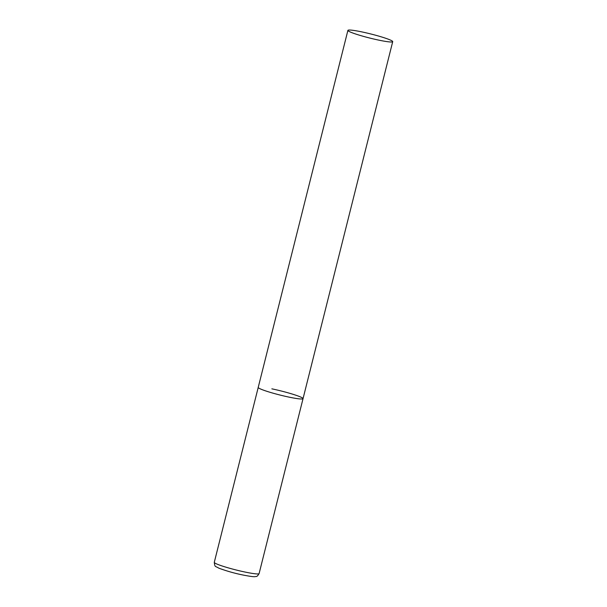 <?xml version="1.0" encoding="UTF-8"?>
<svg xmlns="http://www.w3.org/2000/svg" width="607" height="607" viewBox="0 0 607 607"><rect width="100%" height="100%" fill="white"/><g stroke="black" fill="none" stroke-linecap="round" stroke-linejoin="round"><path stroke-width="0.91" d="M289.418 397.206A23.104 2.102 -165.9 0 1 258.225 387.395A23.104 2.102 14.1 0 0 260.016 388.738A23.104 2.102 14.1 0 0 284.865 396.204A23.104 2.102 14.1 0 0 303.037 398.647A23.104 2.102 -165.9 0 1 289.418 397.206M271.853 388.837A23.104 2.102 -165.9 0 1 303.037 398.647L259.098 573.585A23.104 2.102 -165.9 0 1 245.471 572.135A23.104 2.102 -165.9 0 1 214.286 562.325C214.961 567.674 215.144 565.807 218.748 568.129C226.601 571.058 234.795 573.38 243.316 575.087C256.071 577.545 254.705 576.491 256.093 576.483C256.829 576.718 257.831 575.747 259.098 573.585M390.931 40.297A23.104 2.102 14.1 0 0 366.074 32.831A23.104 2.102 14.1 0 0 347.902 30.38A23.104 2.102 14.1 0 0 349.685 31.731A23.104 2.102 14.1 0 0 374.534 39.197A23.104 2.102 14.1 0 0 392.714 41.64A23.104 2.102 14.1 0 0 390.931 40.297M347.902 30.38L214.286 562.325M303.037 398.647L392.714 41.64"/></g></svg>
